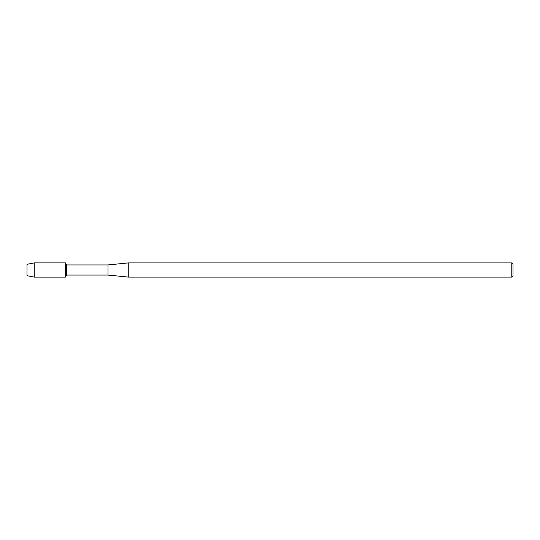 <?xml version="1.0" encoding="UTF-8"?>
<svg xmlns="http://www.w3.org/2000/svg" width="540" height="540" viewBox="0 0 540 540"><rect width="100%" height="100%" fill="white"/><g stroke="black" fill="none" stroke-linecap="round" stroke-linejoin="round"><path stroke-width="0.81" d="M27 275.69L27 264.31L34.25 262.906L65.475 262.906L66.65 264.938L108 264.938L128.25 262.913L511.785 262.913L513 264.127L513 275.873L511.785 277.088L128.25 277.088L108 275.062L66.65 275.062L65.475 277.101L65.475 262.906L65.475 277.094L34.25 277.094L27 275.69L27 264.31M66.65 275.062L66.65 264.938M108 275.062L108 264.938M128.25 277.088L128.25 262.913M511.785 277.088L511.785 262.913M34.25 277.094L34.25 262.906"/></g></svg>
